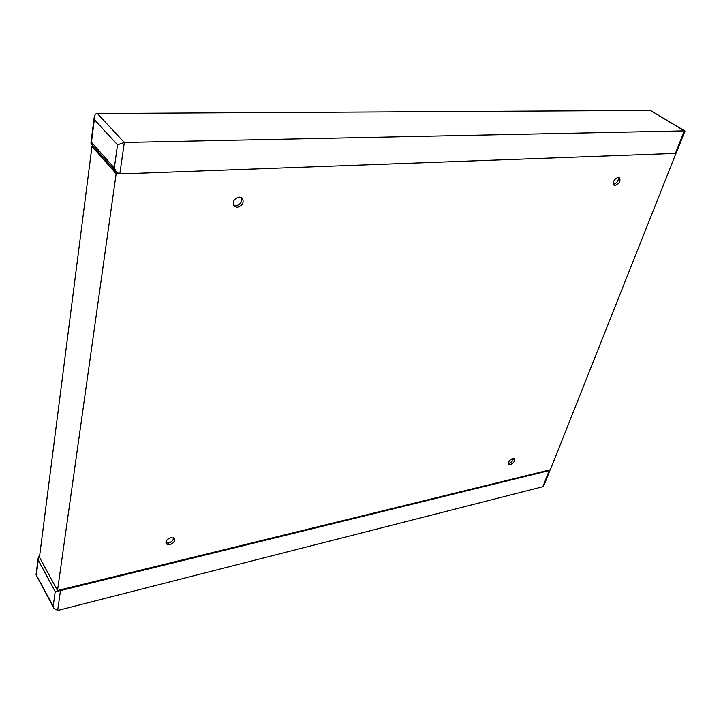 <?xml version="1.0" encoding="UTF-8"?>
<svg xmlns="http://www.w3.org/2000/svg" width="721" height="721" viewBox="0 0 721 721"><rect width="100%" height="100%" fill="white"/><g stroke="black" fill="none" stroke-linecap="round" stroke-linejoin="round"><path stroke-width="1.08" d="M510.405 464.621C513.731 463.017 515.064 461.043 514.388 458.7L512.748 458.394C509.414 459.989 508.08 461.963 508.756 464.315L510.405 464.621M508.395 463.387L509.08 463.306C511.613 462.314 513.064 460.647 513.415 458.322M169.597 544.833C173.518 543.301 175.14 541.183 174.491 538.452L171.057 537.551C167.137 539.065 165.497 541.192 166.136 543.913L169.597 544.833M165.848 542.949L168.471 543.111C171.652 542.039 173.373 540.236 173.653 537.713M237.182 207.36C242.553 205.62 244.275 202.556 242.346 198.167L239.255 197.031C233.883 198.753 232.144 201.808 234.037 206.206L237.182 207.36M233.487 205.431L235.731 205.891C240.517 204.584 242.418 201.772 241.436 197.482M615.193 185.504C619.438 183.576 620.853 180.926 619.456 177.555L618.294 177.258C614.049 179.178 612.616 181.818 614.004 185.198L615.193 185.504M613.382 184.378L613.526 184.369C617.005 183.143 618.627 180.773 618.411 177.249M676.091 153.077L550.33 469.768L60.113 589.895M118.19 173.59L116.153 173.671L91.973 146.363L39.466 557.207L57.5 590.535L116.153 173.671M548.807 470.191L549.24 470.615L542.841 486.711L543.886 485.575L549.925 470.407L60.483 590.571L60.158 589.886L57.5 590.535M119.83 173.959L124.309 142.479L117.541 144.822L114.315 167.921L116.261 172.049L119.83 173.959L675.379 153.411L676.478 152.419L684.923 131.204L684.337 130.88L675.379 153.411M97.362 113.53L124.309 142.479L684.337 130.88L650.387 110.439L97.362 113.53C95.65 113.594 94.595 114.828 94.199 117.235L94.334 119.587L117.541 144.822M91.973 146.363L93.433 146.336M542.841 486.711L57.653 610.48L60.483 590.571L55.22 591.635L53.183 606.253L53.823 608.154L57.653 610.48M39.772 554.81L38.159 558.108L38.24 560.136L55.22 591.635M114.315 167.921L91.45 142.226L91.125 143.74M684.869 130.961L650.387 110.439M53.183 606.253L36.05 574.655M94.334 119.587L91.45 142.226M38.24 560.136L36.401 574.637M549.474 469.975L549.925 470.407M91.053 143.65L116.261 172.049M53.823 608.154L36.05 574.664L38.159 558.108M94.199 117.235L90.918 143.055"/></g></svg>
